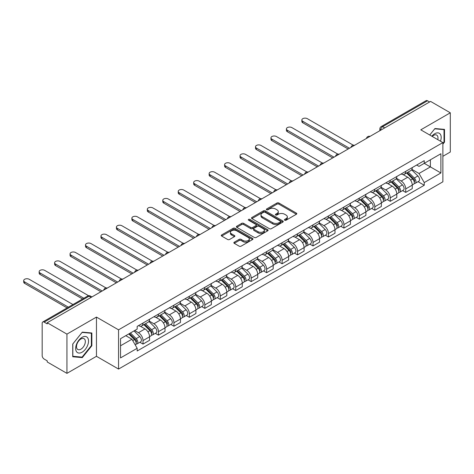 <?xml version="1.0" encoding="UTF-8"?>
<svg xmlns="http://www.w3.org/2000/svg" width="474" height="474" viewBox="0 0 474 474"><rect width="100%" height="100%" fill="white"/><g stroke="black" fill="none" stroke-linecap="round" stroke-linejoin="round"><path stroke-width="0.71" d="M284.702 220.214A0.96 0.557 0 0 0 286.065 220.214L296.392 214.248A1.375 0.794 0 0 0 296.795 213.691A1.375 0.794 0 0 0 296.392 213.128L278.89 203.02A1.375 0.794 0 0 0 276.946 203.02L266.613 208.987A0.96 0.557 0 0 0 266.335 209.378A0.96 0.557 0 0 0 266.613 209.775A0.96 0.557 0 0 0 267.976 209.775L269.315 208.998A4.402 2.542 0 0 1 275.536 208.998L276.994 209.846A4.402 2.542 0 0 1 278.285 211.641A4.402 2.542 0 0 1 276.994 213.436L275.661 214.207A0.96 0.557 0 0 0 275.376 214.603A0.96 0.557 0 0 0 275.661 214.995A0.96 0.557 0 0 0 277.017 214.995L278.357 214.224A4.402 2.542 0 0 1 284.578 214.224L286.035 215.066A4.402 2.542 0 0 1 287.327 216.861A4.402 2.542 0 0 1 286.035 218.656L284.702 219.426A0.96 0.557 0 0 0 284.418 219.823A0.96 0.557 0 0 0 284.702 220.214L284.702 219.426M234.263 242.208A1.375 0.794 0 0 0 233.86 242.765A1.375 0.794 0 0 0 234.263 243.328L239.174 246.166A1.375 0.794 0 0 0 241.118 246.166L252.589 239.542A1.375 0.794 0 0 0 252.992 238.979A1.375 0.794 0 0 0 252.589 238.416L235.086 228.314A1.375 0.794 0 0 0 233.143 228.314L221.672 234.938A1.375 0.794 0 0 0 221.269 235.495A1.375 0.794 0 0 0 221.672 236.058L227.603 239.483A1.375 0.794 0 0 0 229.546 239.483L234.458 236.65A1.375 0.794 0 0 0 234.861 236.088A1.375 0.794 0 0 0 234.458 235.525L231.513 233.83A3.679 2.121 0 0 1 230.435 232.325A3.679 2.121 0 0 1 232.71 230.364A3.679 2.121 0 0 1 236.716 230.826L248.24 237.474A3.679 2.121 0 0 1 249.318 238.979A3.679 2.121 0 0 1 247.043 240.94A3.679 2.121 0 0 1 243.038 240.478L241.118 239.37A1.375 0.794 0 0 0 239.174 239.37L234.263 242.208L234.263 243.328L239.174 240.514L239.174 239.37M118.553 329.833L96.459 317.082L66.941 334.123L47.228 322.741L430.588 101.412L450.3 112.794L420.782 129.835L442.87 142.591L118.553 329.833L118.553 369.068L442.87 181.82L442.87 142.591M269.41 228.705A1.375 0.794 0 0 0 271.353 228.705L282.83 222.081A1.375 0.794 0 0 0 283.233 221.518A1.375 0.794 0 0 0 282.83 220.961L265.327 210.853A1.375 0.794 0 0 0 263.384 210.853L251.907 217.477A1.375 0.794 0 0 0 251.504 218.04A1.375 0.794 0 0 0 251.907 218.603L269.41 228.705M248.939 220.422A0.96 0.557 0 0 1 249.917 220.558L249.917 219.415L267.709 229.689A1.375 0.794 0 0 1 268.112 230.251A1.375 0.794 0 0 1 267.709 230.808L256.238 237.433A1.375 0.794 0 0 1 254.289 237.433L236.793 227.33L236.793 226.205A1.375 0.794 0 0 0 236.39 226.768A1.375 0.794 0 0 0 236.793 227.33M236.793 226.205L241.699 223.373A1.375 0.794 0 0 1 243.642 223.373L250.74 227.473A1.375 0.794 0 0 0 252.689 227.473L255.942 225.588A1.375 0.794 0 0 0 256.345 225.026A1.375 0.794 0 0 0 255.942 224.469L248.554 220.203A0.96 0.557 0 0 1 248.275 219.806A0.96 0.557 0 0 1 248.868 219.296A0.96 0.557 0 0 1 249.917 219.415M66.941 334.123L66.941 373.358L47.228 361.976L47.228 360.833L44.159 359.061A2.803 1.618 -120 0 1 42.18 355.624L42.18 323.256A2.803 1.618 -120 0 1 42.755 321.976L87.631 296.066A2.803 1.618 60 0 1 89.035 296.203L44.159 322.113A2.803 1.618 -120 0 0 42.755 321.976M442.87 156.313L450.3 152.024L450.3 112.794M66.941 373.358L96.459 356.312L118.553 369.068M47.228 322.741L47.228 323.884L44.159 322.113M384.722 127.891L382.642 126.688A2.803 1.618 60 0 0 381.244 126.552L426.114 100.642A2.803 1.618 60 0 1 427.518 100.784L382.642 126.688A2.803 1.618 120 0 0 380.663 130.119L380.663 130.237M429.598 101.981L427.518 100.784M405.72 171.357A6.446 3.721 60 0 1 404.387 174.248L410.928 170.474A6.446 3.721 -120 0 0 412.262 167.583M396.448 178.295L401.164 181.021A6.446 3.721 60 0 1 405.726 188.913L412.262 185.138A6.446 3.721 -120 0 0 407.705 177.246L403.024 174.545M412.262 185.138L412.262 188.628L405.726 192.403L402.586 190.595M404.387 174.248A6.446 3.721 60 0 1 401.217 173.958M405.726 188.913L405.726 192.403M390.268 180.28A6.446 3.721 60 0 1 388.935 183.171L395.476 179.397A6.446 3.721 -120 0 0 396.809 176.506M387.134 199.513L390.268 201.326L396.809 197.551L396.809 194.062A6.446 3.721 -120 0 0 392.253 186.169L387.572 183.468M388.935 183.171A6.446 3.721 60 0 1 385.765 182.881M380.989 187.218L385.712 189.944A6.446 3.721 60 0 1 390.268 197.836L390.268 201.326M374.816 189.203A6.446 3.721 60 0 1 373.482 192.094L380.018 188.32A6.446 3.721 -120 0 0 381.357 185.423M371.681 208.436L374.816 210.249L381.357 206.474L381.357 202.985A6.446 3.721 -120 0 0 376.8 195.092L372.12 192.391M373.482 192.094A6.446 3.721 60 0 1 370.312 191.804M365.537 196.141L370.259 198.867A6.446 3.721 60 0 1 374.816 206.759L374.816 210.249M359.363 198.12A6.446 3.721 60 0 1 358.03 201.017L364.565 197.243A6.446 3.721 -120 0 0 365.904 194.346M356.229 217.359L359.363 219.172L365.904 215.392L365.904 211.908A6.446 3.721 -120 0 0 361.348 204.016L356.667 201.314M358.03 201.017A6.446 3.721 60 0 1 354.854 200.721M350.085 205.064L354.807 207.79A6.446 3.721 60 0 1 359.363 215.682L359.363 219.172M343.911 207.043A6.446 3.721 60 0 1 342.578 209.935L349.113 206.16A6.446 3.721 -120 0 0 350.446 203.269M340.776 226.282L343.911 228.089L350.446 224.315L350.446 220.825A6.446 3.721 -120 0 0 345.89 212.933L341.215 210.231M342.578 209.935A6.446 3.721 60 0 1 339.402 209.644M334.632 213.981L339.354 216.707A6.446 3.721 60 0 1 343.911 224.599L343.911 228.089M328.458 215.966A6.446 3.721 60 0 1 327.125 218.858L333.66 215.083A6.446 3.721 -120 0 0 334.994 212.192M325.324 235.205L328.458 237.012L334.994 233.238L334.994 229.748A6.446 3.721 -120 0 0 330.437 221.856L325.756 219.154M327.125 218.858A6.446 3.721 60 0 1 323.949 218.567M319.18 222.904L323.902 225.63A6.446 3.721 60 0 1 328.458 233.522L328.458 237.012M313.006 224.889A6.446 3.721 60 0 1 311.667 227.781L318.208 224.006A6.446 3.721 -120 0 0 319.541 221.115M309.872 244.122L313.006 245.935L319.541 242.161L319.541 238.671A6.446 3.721 -120 0 0 314.985 230.779L310.304 228.077M311.667 227.781A6.446 3.721 60 0 1 308.497 227.49M303.727 231.827L308.45 234.553A6.446 3.721 60 0 1 313.006 242.445L313.006 245.935M297.553 233.812A6.446 3.721 60 0 1 296.214 236.704L302.756 232.93A6.446 3.721 -120 0 0 304.089 230.032M294.419 253.045L297.553 254.858L304.089 251.084L304.089 247.594A6.446 3.721 -120 0 0 299.532 239.702L294.852 237M296.214 236.704A6.446 3.721 60 0 1 293.045 236.413M288.275 240.751L292.997 243.476A6.446 3.721 60 0 1 297.553 251.368L297.553 254.858M282.095 242.729A6.446 3.721 60 0 1 280.762 245.627L287.303 241.847A6.446 3.721 -120 0 0 288.636 238.955M278.961 261.968L282.095 263.775L288.636 260.001L288.636 256.517A6.446 3.721 -120 0 0 284.08 248.625L279.399 245.923M280.762 245.627A6.446 3.721 60 0 1 277.592 245.331M272.817 249.668L277.539 252.399A6.446 3.721 60 0 1 282.095 260.291L282.095 263.775M266.643 251.653A6.446 3.721 60 0 1 265.31 254.544L271.851 250.77A6.446 3.721 -120 0 0 273.184 247.878M263.508 270.891L266.643 272.698L273.184 268.924L273.184 265.434A6.446 3.721 -120 0 0 268.628 257.542L263.947 254.84M265.31 254.544A6.446 3.721 60 0 1 262.14 254.254M257.364 258.591L262.086 261.316A6.446 3.721 60 0 1 266.643 269.208L266.643 272.698M251.19 260.576A6.446 3.721 60 0 1 249.857 263.467L256.393 259.693A6.446 3.721 -120 0 0 257.732 256.801M248.056 279.814L251.19 281.621L257.732 277.847L257.732 274.357A6.446 3.721 -120 0 0 253.175 266.465L248.494 263.763M249.857 263.467A6.446 3.721 60 0 1 246.687 263.177M241.912 267.514L246.634 270.239A6.446 3.721 60 0 1 251.19 278.131L251.19 281.621M235.738 269.499A6.446 3.721 60 0 1 234.405 272.39L240.94 268.616A6.446 3.721 -120 0 0 242.273 265.724M232.604 288.731L235.738 290.544L242.279 286.77L242.279 283.28A6.446 3.721 -120 0 0 237.717 275.388L233.042 272.686M234.405 272.39A6.446 3.721 60 0 1 231.229 272.1M226.459 276.437L231.182 279.162A6.446 3.721 60 0 1 235.738 287.054L235.738 290.544M220.286 278.416A6.446 3.721 60 0 1 218.952 281.313L225.488 277.539A6.446 3.721 -120 0 0 226.821 274.642M217.151 297.654L220.286 299.467L226.821 295.693L226.821 292.203A6.446 3.721 -120 0 0 222.265 284.311L217.584 281.609M218.952 281.313A6.446 3.721 60 0 1 215.777 281.023M211.007 285.36L215.729 288.085A6.446 3.721 60 0 1 220.286 295.977L220.286 299.467M204.833 287.339A6.446 3.721 60 0 1 203.5 290.23L210.035 286.456A6.446 3.721 -120 0 0 211.368 283.565M201.699 306.577L204.833 308.384L211.368 304.61L211.368 301.126A6.446 3.721 -120 0 0 206.812 293.228L202.131 290.526M203.5 290.23A6.446 3.721 60 0 1 200.324 289.94M195.555 294.277L200.277 297.008A6.446 3.721 60 0 1 204.833 304.901L204.833 308.384M189.381 296.262A6.446 3.721 60 0 1 188.042 299.153L194.583 295.379A6.446 3.721 -120 0 0 195.916 292.488M186.246 315.5L189.381 317.307L195.916 313.533L195.916 310.043A6.446 3.721 -120 0 0 191.36 302.151L186.679 299.45M188.042 299.153A6.446 3.721 60 0 1 184.872 298.863M180.102 303.2L184.824 305.926A6.446 3.721 60 0 1 189.381 313.818L189.381 317.307M173.922 305.185A6.446 3.721 60 0 1 172.589 308.076L179.131 304.302A6.446 3.721 -120 0 0 180.464 301.411M170.788 324.423L173.928 326.231L180.464 322.456L180.464 318.966A6.446 3.721 -120 0 0 175.907 311.074L171.227 308.373M172.589 308.076A6.446 3.721 60 0 1 169.419 307.786M164.644 312.123L169.366 314.849A6.446 3.721 60 0 1 173.928 322.741L173.928 326.231M158.47 314.108A6.446 3.721 60 0 1 157.137 316.999L163.678 313.225A6.446 3.721 -120 0 0 165.011 310.334M155.336 333.341L158.47 335.154L165.011 331.379L165.011 327.889A6.446 3.721 -120 0 0 160.455 319.997L155.774 317.296M157.137 316.999A6.446 3.721 60 0 1 153.967 316.709M149.192 321.046L153.914 323.772A6.446 3.721 60 0 1 158.47 331.664L158.47 335.154M143.018 323.025A6.446 3.721 60 0 1 141.685 325.922L148.22 322.148A6.446 3.721 -120 0 0 149.559 319.251M139.883 342.264L143.018 344.077L149.559 340.302L149.559 336.813A6.446 3.721 -120 0 0 145.003 328.92L140.322 326.219M141.685 325.922A6.446 3.721 60 0 1 138.515 325.632M134.699 330.52L138.461 332.695A6.446 3.721 60 0 1 143.018 340.587L143.018 344.077M416.67 165.035L418.998 166.38L440.891 153.742L430.392 159.803L430.392 166.895L418.998 173.472L411.9 169.372M120.532 345.789L131.926 339.212L137.176 348.307L120.532 357.911L120.532 338.697L137.176 329.092L137.176 326.402L424.248 160.662L424.248 163.352L440.891 172.957L424.248 182.567L418.998 173.472M440.891 153.742L440.891 172.957M137.176 348.307L137.176 350.997L424.248 185.257L424.248 182.567M442.87 144.161L444.505 142.129L444.505 129.384L434.948 128.531L429.74 135.007M96.459 317.082L96.459 356.312M72.735 356.768L82.298 357.621L91.855 345.73L91.855 332.985L82.298 332.132L72.735 344.023L72.735 356.768M131.926 339.212L125.782 335.669M418.044 181.672L424.248 185.257M444.008 141.845L444.505 142.129M81.285 357.035L82.298 357.621M91.358 345.445L91.855 345.73M285.087 220.351L286.035 219.8A4.402 2.542 0 0 0 287.327 218.004L287.327 216.861M278.285 211.641L278.285 212.785A4.402 2.542 0 0 1 276.994 214.58L276.046 215.131M296.374 214.26L278.89 204.164A1.375 0.794 0 0 0 276.946 204.164L266.998 209.911M282.812 222.093L265.327 211.997A1.375 0.794 0 0 0 263.384 211.997L251.925 218.609M280.401 221.915A0.96 0.557 0 0 0 280.679 221.518A0.96 0.557 0 0 0 280.401 221.127L265.037 212.257A0.96 0.557 0 0 0 263.674 212.257L262.264 213.069A4.402 2.542 0 0 0 260.978 214.87A4.402 2.542 0 0 0 262.264 216.665L272.763 222.727A4.402 2.542 0 0 0 278.99 222.727L280.401 221.915L280.401 223.058A0.96 0.557 0 0 0 280.679 222.662L280.679 221.518M260.978 214.87L260.978 216.014A4.402 2.542 0 0 0 262.264 217.809L262.264 216.665M280.401 223.058L278.99 223.87A4.402 2.542 0 0 1 272.763 223.87L262.264 217.809M236.81 227.342L241.699 224.516L241.699 223.373M256.345 225.026L256.345 226.169A1.375 0.794 0 0 1 255.942 226.732L252.689 228.616A1.375 0.794 0 0 1 250.74 228.616L243.642 224.516A1.375 0.794 0 0 0 241.699 224.516M249.917 220.558L267.692 230.82M258.111 231.721A3.679 2.121 0 0 0 262.116 232.183A3.679 2.121 0 0 0 264.385 230.222A3.679 2.121 0 0 0 263.313 228.717L259.248 226.376A1.375 0.794 0 0 0 257.305 226.376L254.046 228.255A1.375 0.794 0 0 0 253.643 228.818A1.375 0.794 0 0 0 254.046 229.38L258.111 231.721L258.111 232.864A3.679 2.121 0 0 0 262.116 233.327A3.679 2.121 0 0 0 264.385 231.365L264.385 230.222M253.643 228.818L253.643 229.961A1.375 0.794 0 0 0 254.046 230.524L254.046 229.38M258.111 232.864L254.046 230.524M249.318 238.979L249.318 240.122A3.679 2.121 0 0 1 247.043 242.084A3.679 2.121 0 0 1 243.038 241.622L241.118 240.514A1.375 0.794 0 0 0 239.174 240.514M230.435 232.325L230.435 233.469A3.679 2.121 0 0 0 231.513 234.974L231.513 233.83M234.458 235.525L234.458 236.65L231.513 234.974M252.589 238.416L252.589 239.542L235.086 229.457A1.375 0.794 0 0 0 233.143 229.457L221.69 236.07M406.556 172.998L412.641 179.006A3.502 2.02 60 0 1 413.565 184.256L412.262 185.008M407.77 174.195L410.348 175.688M353.284 145.198L307.359 118.684A3.223 1.86 -0 0 0 303.846 118.281A3.223 1.86 -0 0 0 301.855 119.999A3.223 1.86 -0 0 0 302.803 121.314L349.457 148.249M407.231 172.607L413.897 179.184A1.683 0.972 60 0 1 414.341 181.708A1.683 0.972 60 0 1 414.187 181.767M408.238 172.026L414.329 178.034A3.502 2.02 60 0 1 415.254 183.284A3.502 2.02 60 0 1 414.193 183.397M411.645 169.811L417.89 175.972A3.502 2.02 60 0 1 418.815 181.222L415.254 183.284M348.171 148.996L302.803 122.802A3.223 1.86 180 0 1 301.855 121.486L301.855 119.999M391.103 181.921L397.188 187.929A3.502 2.02 60 0 1 398.113 193.179L396.809 193.931M392.318 183.118L394.895 184.611M337.826 154.121L291.907 127.607A3.223 1.86 -0 0 0 288.393 127.204A3.223 1.86 -0 0 0 286.403 128.922A3.223 1.86 -0 0 0 287.351 130.237L334.004 157.172M391.779 181.53L398.444 188.107A1.683 0.972 60 0 1 398.889 190.625A1.683 0.972 60 0 1 398.735 190.69M392.786 180.95L398.871 186.952A3.502 2.02 60 0 1 399.795 192.207A3.502 2.02 60 0 1 398.741 192.32M396.193 178.734L402.438 184.896A3.502 2.02 60 0 1 403.362 190.145L399.795 192.207M332.718 157.919L287.351 131.725A3.223 1.86 180 0 1 286.403 130.409L286.403 128.922M375.651 190.844L381.736 196.846A3.502 2.02 60 0 1 382.66 202.102L381.351 202.854M376.866 192.041L379.443 193.528M322.373 163.044L276.449 136.53A3.223 1.86 -0 0 0 272.941 136.127A3.223 1.86 -0 0 0 270.95 137.845A3.223 1.86 -0 0 0 271.892 139.16L318.552 166.096M376.326 190.453L382.992 197.03A1.683 0.972 60 0 1 383.436 199.548A1.683 0.972 60 0 1 383.282 199.613M377.334 189.873L383.419 195.875A3.502 2.02 60 0 1 384.343 201.124A3.502 2.02 60 0 1 383.288 201.237M380.741 187.657L386.985 193.819A3.502 2.02 60 0 1 387.91 199.068L384.343 201.124M317.266 166.836L271.892 140.648A3.223 1.86 180 0 1 270.95 139.332L270.95 137.845M440.488 141.216A9.107 5.255 120 0 0 440.322 134.225A9.107 5.255 120 0 0 431.832 136.216M437.769 139.64A6.233 3.596 120 0 0 437.395 135.736A6.233 3.596 120 0 0 436.69 135.084A6.233 3.596 120 0 0 432.205 136.435M429.758 135.019L434.747 128.81L444.008 129.639L444.008 141.987L442.87 143.403M443.397 129.284L444.008 129.639M87.672 337.826A9.107 5.255 120 0 0 78.88 340.178A9.107 5.255 120 0 0 76.521 351.696A9.107 5.255 120 0 0 85.32 349.338A9.107 5.255 120 0 0 87.672 337.826M84.745 339.337A6.233 3.596 120 0 0 84.04 338.685A6.233 3.596 120 0 0 78.24 341.594A6.233 3.596 120 0 0 77.108 348.834A6.233 3.596 120 0 0 77.807 349.48A6.233 3.596 120 0 0 83.608 346.571A6.233 3.596 120 0 0 84.745 339.337M82.097 357.112L72.836 356.282L72.836 343.934L82.097 332.41L91.358 333.24L91.358 345.587L82.097 357.112M90.747 332.884L91.358 333.24M360.193 199.761L366.284 205.769A3.502 2.02 60 0 1 367.208 211.019L365.898 211.777M361.407 200.964L363.991 202.451M306.921 171.961L260.996 145.447A3.223 1.86 -0 0 0 257.489 145.044A3.223 1.86 -0 0 0 255.498 146.762A3.223 1.86 -0 0 0 256.44 148.078L303.099 175.019M360.868 199.376L367.54 205.953A1.683 0.972 60 0 1 367.978 208.471A1.683 0.972 60 0 1 367.83 208.53M361.881 198.79L367.966 204.798A3.502 2.02 60 0 1 368.891 210.047A3.502 2.02 60 0 1 367.836 210.16M365.288 196.574L371.533 202.742A3.502 2.02 60 0 1 372.457 207.991L368.891 210.047M301.808 175.759L256.44 149.565A3.223 1.86 180 0 1 255.498 148.249L255.498 146.762M344.74 208.684L350.831 214.692A3.502 2.02 60 0 1 351.755 219.942L350.446 220.694M345.955 209.881L348.538 211.374M291.469 180.884L245.544 154.37A3.223 1.86 -0 0 0 242.036 153.967A3.223 1.86 -0 0 0 240.045 155.685A3.223 1.86 -0 0 0 240.988 157.001L287.647 183.942M345.416 208.293L352.081 214.87A1.683 0.972 60 0 1 352.526 217.394A1.683 0.972 60 0 1 352.372 217.453M346.429 207.713L352.514 213.721A3.502 2.02 60 0 1 353.438 218.97A3.502 2.02 60 0 1 352.378 219.083M349.836 205.497L356.081 211.659A3.502 2.02 60 0 1 357.005 216.914L353.438 218.97M286.355 184.682L240.988 158.488A3.223 1.86 180 0 1 240.045 157.172L240.045 155.685M329.288 217.607L335.379 223.615A3.502 2.02 60 0 1 336.303 228.865L334.994 229.617M330.502 218.804L333.086 220.297M276.016 189.807L230.091 163.293A3.223 1.86 -0 0 0 226.578 162.89A3.223 1.86 -0 0 0 224.593 164.608A3.223 1.86 -0 0 0 225.535 165.924L272.195 192.859M329.963 217.216L336.629 223.793A1.683 0.972 60 0 1 337.073 226.317A1.683 0.972 60 0 1 336.919 226.376M330.971 216.636L337.061 222.644A3.502 2.02 60 0 1 337.986 227.893A3.502 2.02 60 0 1 336.925 228.006M334.377 214.42L340.628 220.582A3.502 2.02 60 0 1 341.553 225.831L337.986 227.893M270.903 193.605L225.535 167.411A3.223 1.86 180 0 1 224.593 166.096L224.593 164.608M313.835 226.531L319.926 232.533A3.502 2.02 60 0 1 320.845 237.788L319.541 238.541M315.05 227.727L317.633 229.215M260.564 198.73L214.639 172.216A3.223 1.86 -0 0 0 211.126 171.813A3.223 1.86 -0 0 0 209.141 173.531A3.223 1.86 -0 0 0 210.083 174.847L256.736 201.782M314.511 226.139L321.176 232.716A1.683 0.972 60 0 1 321.621 235.234A1.683 0.972 60 0 1 321.467 235.3M315.518 225.559L321.609 231.561A3.502 2.02 60 0 1 322.533 236.816A3.502 2.02 60 0 1 321.473 236.929M318.925 223.343L325.176 229.505A3.502 2.02 60 0 1 326.1 234.754L322.533 236.816M255.45 202.528L210.083 176.334A3.223 1.86 180 0 1 209.141 175.019L209.141 173.531M298.383 235.454L304.468 241.456A3.502 2.02 60 0 1 305.392 246.711L304.089 247.464M299.598 236.65L302.175 238.138M245.111 207.648L199.187 181.139A3.223 1.86 -0 0 0 195.673 180.736A3.223 1.86 -0 0 0 193.682 182.454A3.223 1.86 -0 0 0 194.63 183.77L241.284 210.705M299.058 235.063L305.724 241.639A1.683 0.972 60 0 1 306.168 244.157A1.683 0.972 60 0 1 306.014 244.217M300.066 234.482L306.157 240.484A3.502 2.02 60 0 1 307.081 245.733A3.502 2.02 60 0 1 306.02 245.846M303.473 232.266L309.723 238.428A3.502 2.02 60 0 1 310.642 243.677L307.081 245.733M239.998 211.445L194.63 185.257A3.223 1.86 180 0 1 193.682 183.942L193.682 182.454M282.931 244.371L289.016 250.379A3.502 2.02 60 0 1 289.94 255.628L288.636 256.387M284.145 245.573L286.723 247.061M229.659 216.571L183.734 190.056A3.223 1.86 -0 0 0 180.221 189.653A3.223 1.86 -0 0 0 178.23 191.372A3.223 1.86 -0 0 0 179.178 192.687L225.831 219.628M283.606 243.986L290.272 250.562A1.683 0.972 60 0 1 290.716 253.08A1.683 0.972 60 0 1 290.562 253.14M284.613 243.399L290.704 249.407A3.502 2.02 60 0 1 291.623 254.657A3.502 2.02 60 0 1 290.568 254.769M288.02 241.183L294.265 247.345A3.502 2.02 60 0 1 295.189 252.601L291.623 254.657M224.546 220.369L179.178 194.174A3.223 1.86 180 0 1 178.23 192.859L178.23 191.372M267.478 253.294L273.563 259.302A3.502 2.02 60 0 1 274.487 264.551L273.184 265.304M268.693 254.491L271.27 255.984M214.201 225.494L168.282 198.979A3.223 1.86 -0 0 0 164.768 198.576A3.223 1.86 -0 0 0 162.778 200.295A3.223 1.86 -0 0 0 163.72 201.61L210.379 228.545M268.154 252.903L274.819 259.479A1.683 0.972 60 0 1 275.264 262.004A1.683 0.972 60 0 1 275.11 262.063M269.161 252.322L275.246 258.33A3.502 2.02 60 0 1 276.17 263.58A3.502 2.02 60 0 1 275.116 263.692M272.568 250.106L278.813 256.268A3.502 2.02 60 0 1 279.737 261.524L276.17 263.58M209.093 229.292L163.72 203.097A3.223 1.86 180 0 1 162.778 201.782L162.778 200.295M252.026 262.217L258.111 268.225A3.502 2.02 60 0 1 259.035 273.474L257.726 274.227M253.234 263.414L255.818 264.907M198.748 234.417L152.824 207.902A3.223 1.86 -0 0 0 149.316 207.499A3.223 1.86 -0 0 0 147.325 209.218A3.223 1.86 -0 0 0 148.267 210.533L194.927 237.468M252.701 261.826L259.367 268.403A1.683 0.972 60 0 1 259.805 270.927A1.683 0.972 60 0 1 259.657 270.986M253.709 261.245L259.793 267.253A3.502 2.02 60 0 1 260.718 272.503A3.502 2.02 60 0 1 259.663 272.615M257.115 259.029L263.36 265.191A3.502 2.02 60 0 1 264.285 270.441L260.718 272.503M193.635 238.215L148.267 212.02A3.223 1.86 180 0 1 147.325 210.705L147.325 209.218M236.567 271.14L242.658 277.142A3.502 2.02 60 0 1 243.583 282.397L242.273 283.15M237.782 272.337L240.365 273.824M183.296 243.34L137.371 216.825A3.223 1.86 -0 0 0 133.864 216.422A3.223 1.86 -0 0 0 131.873 218.141A3.223 1.86 -0 0 0 132.815 219.456L179.474 246.391M237.243 270.749L243.914 277.326A1.683 0.972 60 0 1 244.353 279.844A1.683 0.972 60 0 1 244.199 279.909M238.256 270.168L244.341 276.17A3.502 2.02 60 0 1 245.265 281.426A3.502 2.02 60 0 1 244.211 281.538M241.663 267.952L247.908 274.114A3.502 2.02 60 0 1 248.832 279.364L245.265 281.426M178.183 247.138L132.815 220.943A3.223 1.86 180 0 1 131.873 219.628L131.873 218.141M221.115 280.063L227.206 286.065A3.502 2.02 60 0 1 228.13 291.314L226.821 292.073M222.33 281.26L224.913 282.747M167.843 252.257L121.919 225.748A3.223 1.86 -0 0 0 118.411 225.34A3.223 1.86 -0 0 0 116.42 227.064A3.223 1.86 -0 0 0 117.362 228.379L164.022 255.314M221.791 279.672L228.456 286.249A1.683 0.972 60 0 1 228.901 288.767A1.683 0.972 60 0 1 228.746 288.826M222.804 279.091L228.889 285.093A3.502 2.02 60 0 1 229.813 290.343A3.502 2.02 60 0 1 228.752 290.455M226.205 276.869L232.456 283.037A3.502 2.02 60 0 1 233.38 288.287L229.813 290.343M162.73 256.055L117.362 229.866A3.223 1.86 180 0 1 116.42 228.551L116.42 227.064M205.663 288.98L211.754 294.988A3.502 2.02 60 0 1 212.678 300.238L211.368 300.996M206.877 290.183L209.461 291.67M152.391 261.18L106.466 234.666A3.223 1.86 -0 0 0 102.953 234.263A3.223 1.86 -0 0 0 100.968 235.981A3.223 1.86 -0 0 0 101.91 237.296L148.563 264.237M206.338 288.595L213.004 295.172A1.683 0.972 60 0 1 213.448 297.69A1.683 0.972 60 0 1 213.294 297.749M207.345 288.008L213.436 294.016A3.502 2.02 60 0 1 214.361 299.266A3.502 2.02 60 0 1 213.3 299.378M210.752 285.792L217.003 291.954A3.502 2.02 60 0 1 217.927 297.21L214.361 299.266M147.278 264.978L101.91 238.783A3.223 1.86 180 0 1 100.968 237.468L100.968 235.981M190.21 297.903L196.295 303.911A3.502 2.02 60 0 1 197.22 309.161L195.916 309.913M191.425 299.1L194.002 300.593M136.939 270.103L91.014 243.589A3.223 1.86 -0 0 0 87.5 243.186A3.223 1.86 -0 0 0 85.516 244.904A3.223 1.86 -0 0 0 86.458 246.219L133.111 273.154M190.886 297.512L197.551 304.089A1.683 0.972 60 0 1 197.996 306.613A1.683 0.972 60 0 1 197.842 306.672M191.893 296.931L197.984 302.939A3.502 2.02 60 0 1 198.908 308.189A3.502 2.02 60 0 1 197.848 308.301M195.3 294.715L201.551 300.877A3.502 2.02 60 0 1 202.475 306.127L198.908 308.189M131.825 273.901L86.458 247.706A3.223 1.86 180 0 1 85.516 246.391L85.516 244.904M174.758 306.826L180.843 312.834A3.502 2.02 60 0 1 181.767 318.084L180.464 318.836M175.972 308.023L178.55 309.516M121.486 279.026L75.562 252.512A3.223 1.86 -0 0 0 72.048 252.109A3.223 1.86 -0 0 0 70.057 253.827A3.223 1.86 -0 0 0 71.005 255.142L117.659 282.077M175.433 306.435L182.099 313.012A1.683 0.972 60 0 1 182.543 315.536A1.683 0.972 60 0 1 182.389 315.595M176.441 305.854L182.531 311.862A3.502 2.02 60 0 1 183.45 317.112A3.502 2.02 60 0 1 182.395 317.224M179.847 303.638L186.092 309.8A3.502 2.02 60 0 1 187.017 315.05L183.45 317.112M116.373 282.824L71.005 256.63A3.223 1.86 180 0 1 70.057 255.314L70.057 253.827M159.305 315.749L165.39 321.751A3.502 2.02 60 0 1 166.315 327.007L165.011 327.759M160.52 316.946L163.097 318.433M106.028 287.949L60.109 261.435A3.223 1.86 -0 0 0 56.596 261.032A3.223 1.86 -0 0 0 54.605 262.75A3.223 1.86 -0 0 0 55.553 264.065L102.206 291M159.981 315.358L166.647 321.935A1.683 0.972 60 0 1 167.091 324.453A1.683 0.972 60 0 1 166.937 324.518M160.988 314.777L167.073 320.779A3.502 2.02 60 0 1 167.997 326.035A3.502 2.02 60 0 1 166.943 326.148M164.395 312.562L170.64 318.724A3.502 2.02 60 0 1 171.564 323.973L167.997 326.035M100.921 291.747L55.553 265.553A3.223 1.86 180 0 1 54.605 264.237L54.605 262.75M143.853 324.672L149.938 330.674A3.502 2.02 60 0 1 150.862 335.924L149.553 336.682M145.068 325.869L147.645 327.356M88.597 295.723L44.651 270.352A3.223 1.86 -0 0 0 41.143 269.949A3.223 1.86 -0 0 0 39.152 271.673A3.223 1.86 -0 0 0 40.094 272.988L83.851 298.247M144.529 324.281L151.194 330.858A1.683 0.972 60 0 1 151.639 333.376A1.683 0.972 60 0 1 151.484 333.435M145.536 323.695L151.621 329.703A3.502 2.02 60 0 1 152.545 334.952A3.502 2.02 60 0 1 151.49 335.065M148.943 321.479L155.188 327.647A3.502 2.02 60 0 1 156.112 332.896L152.545 334.952M82.565 298.993L40.094 274.47A3.223 1.86 180 0 1 39.152 273.154L39.152 271.673M128.762 333.951L134.486 339.597A3.502 2.02 60 0 1 135.41 344.847L135.238 344.948M129.609 334.792L132.193 336.279M72.955 304.539L29.198 279.275A3.223 1.86 -0 0 0 25.691 278.872A3.223 1.86 -0 0 0 23.7 280.59A3.223 1.86 -0 0 0 24.642 281.906L68.398 307.17M129.432 333.56L135.742 339.781A1.683 0.972 60 0 1 136.18 342.299A1.683 0.972 60 0 1 136.032 342.358M130.445 332.979L136.168 338.626A3.502 2.02 60 0 1 137.093 343.875A3.502 2.02 60 0 1 136.038 343.988M134.012 330.917L139.735 336.564A3.502 2.02 60 0 1 140.66 341.819L137.093 343.875M67.112 307.91L24.642 283.393A3.223 1.86 180 0 1 23.7 282.077L23.7 280.59M380.758 130.178L380.663 130.119A2.803 1.618 0 0 1 379.84 128.975L379.84 130.711M158.47 331.664L165.011 327.889M173.928 322.741L180.464 318.966M189.381 313.818L195.916 310.043M204.833 304.901L211.368 301.126M220.286 295.977L226.821 292.203M235.738 287.054L242.279 283.28M251.19 278.131L257.732 274.357M266.643 269.208L273.184 265.434M282.095 260.291L288.636 256.517M297.553 251.368L304.089 247.594M313.006 242.445L319.541 238.671M328.458 233.522L334.994 229.748M343.911 224.599L350.446 220.825M359.363 215.682L365.904 211.908M374.816 206.759L381.357 202.985M390.268 197.836L396.809 194.062M143.018 340.587L149.559 336.813M138.461 332.695L145.003 328.92M153.914 323.772L160.455 319.997M169.366 314.849L175.907 311.074M184.824 305.926L191.36 302.151M200.277 297.008L206.812 293.228M215.729 288.085L222.265 284.311M231.182 279.162L237.717 275.388M246.634 270.239L253.175 266.465M262.086 261.316L268.628 257.542M277.539 252.399L284.08 248.625M292.997 243.476L299.532 239.702M308.45 234.553L314.985 230.779M323.902 225.63L330.437 221.856M339.354 216.707L345.89 212.933M354.807 207.79L361.348 204.016M370.259 198.867L376.8 195.092M385.712 189.944L392.253 186.169M401.164 181.021L407.705 177.246M369.791 136.512A2.803 1.618 120 0 0 368.553 137.229M354.339 145.435A2.803 1.618 120 0 0 353.1 146.152M338.88 154.358A2.803 1.618 120 0 0 337.648 155.069M323.428 163.281A2.803 1.618 120 0 0 322.19 163.992M307.976 172.198A2.803 1.618 120 0 0 306.737 172.915M292.523 181.121A2.803 1.618 120 0 0 291.285 181.838M277.071 190.044A2.803 1.618 120 0 0 275.832 190.755M261.618 198.967A2.803 1.618 120 0 0 260.38 199.678M246.166 207.89A2.803 1.618 120 0 0 244.928 208.601M230.708 216.808A2.803 1.618 120 0 0 229.475 217.525M215.255 225.731A2.803 1.618 120 0 0 214.023 226.448M199.803 234.654A2.803 1.618 120 0 0 198.565 235.365M184.35 243.577A2.803 1.618 120 0 0 183.112 244.288M168.898 252.494A2.803 1.618 120 0 0 167.66 253.211M153.446 261.417A2.803 1.618 120 0 0 152.207 262.134M137.993 270.34A2.803 1.618 120 0 0 136.755 271.057M122.541 279.263A2.803 1.618 120 0 0 121.303 279.974M107.083 288.186A2.803 1.618 120 0 0 105.85 288.897M91.115 297.405L89.035 296.203A2.803 1.618 120 0 1 90.433 296.066A2.803 2.803 0 0 0 87.631 296.066M286.035 219.8L286.035 218.656M275.661 214.995L275.661 214.207M276.994 214.58L276.994 213.436M266.613 209.775L266.613 208.987M276.946 204.164L276.946 203.02M278.89 204.164L278.89 203.02M296.392 214.248L296.392 213.128M251.907 218.603L251.907 217.477M263.384 211.997L263.384 210.853M265.327 211.997L265.327 210.853M282.83 222.081L282.83 220.961M272.763 223.87L272.763 222.727M278.99 223.87L278.99 222.727M243.642 224.516L243.642 223.373M250.74 228.616L250.74 227.473M252.689 228.616L252.689 227.473M255.942 226.732L255.942 225.588M267.709 230.808L267.709 229.689M241.118 240.514L241.118 239.37M243.038 241.622L243.038 240.478M221.672 236.058L221.672 234.938M233.143 229.457L233.143 228.314M235.086 229.457L235.086 228.314M412.641 179.006L410.632 180.167M414.691 180.938L414.057 181.299M417.89 175.972L414.329 178.034M302.803 122.802L302.803 121.314M397.188 187.929L395.18 189.09M399.232 189.861L398.604 190.222M402.438 184.896L398.871 186.952M287.351 131.725L287.351 130.237M381.736 196.846L379.727 198.008M383.78 198.778L383.152 199.145M386.985 193.819L383.419 195.875M271.892 140.648L271.892 139.16M366.284 205.769L364.269 206.931M368.328 207.701L367.7 208.068M371.533 202.742L367.966 204.798M256.44 149.565L256.44 148.078M350.831 214.692L348.817 215.854M352.875 216.624L352.247 216.985M356.081 211.659L352.514 213.721M240.988 158.488L240.988 157.001M335.379 223.615L333.364 224.777M337.423 225.547L336.789 225.908M340.628 220.582L337.061 222.644M225.535 167.411L225.535 165.924M319.926 232.533L317.912 233.7M321.97 234.47L321.336 234.831M325.176 229.505L321.609 231.561M210.083 176.334L210.083 174.847M304.468 241.456L302.459 242.617M306.518 243.387L305.884 243.755M309.723 238.428L306.157 240.484M194.63 185.257L194.63 183.77M289.016 250.379L287.007 251.54M291.066 252.31L290.432 252.678M294.265 247.345L290.704 249.407M179.178 194.174L179.178 192.687M273.563 259.302L271.555 260.463M275.607 261.233L274.979 261.595M278.813 256.268L275.246 258.33M163.72 203.097L163.72 201.61M258.111 268.225L256.102 269.386M260.155 270.156L259.527 270.518M263.36 265.191L259.793 267.253M148.267 212.02L148.267 210.533M242.658 277.142L240.644 278.303M244.703 279.079L244.074 279.441M247.908 274.114L244.341 276.17M132.815 220.943L132.815 219.456M227.206 286.065L225.191 287.226M229.25 287.996L228.616 288.364M232.456 283.037L228.889 285.093M117.362 229.866L117.362 228.379M211.754 294.988L209.739 296.149M213.798 296.92L213.164 297.287M217.003 291.954L213.436 294.016M101.91 238.783L101.91 237.296M196.295 303.911L194.287 305.072M198.345 305.843L197.711 306.204M201.551 300.877L197.984 302.939M86.458 247.706L86.458 246.219M180.843 312.834L178.834 313.995M182.893 314.766L182.259 315.127M186.092 309.8L182.531 311.862M71.005 256.63L71.005 255.142M165.39 321.751L163.382 322.913M167.435 323.683L166.807 324.05M170.64 318.724L167.073 320.779M55.553 265.553L55.553 264.065M149.938 330.674L147.929 331.836M151.982 332.606L151.354 332.973M155.188 327.647L151.621 329.703M40.094 274.47L40.094 272.988M134.486 339.597L132.732 340.61M136.53 341.529L135.902 341.896M139.735 336.564L136.168 338.626M24.642 283.393L24.642 281.906M370.028 136.376A2.803 2.803 0 0 0 366.432 138.449M354.576 145.299A2.803 2.803 0 0 0 350.979 147.373M339.123 154.222A2.803 2.803 0 0 0 335.527 156.296M323.665 163.139A2.803 2.803 0 0 0 320.074 165.219M308.213 172.062A2.803 2.803 0 0 0 304.622 174.136M292.76 180.985A2.803 2.803 0 0 0 289.164 183.059M277.308 189.908A2.803 2.803 0 0 0 273.711 191.982M261.855 198.831A2.803 2.803 0 0 0 258.259 200.905M246.403 207.748A2.803 2.803 0 0 0 242.807 209.828M230.951 216.671A2.803 2.803 0 0 0 227.354 218.745M215.492 225.594A2.803 2.803 0 0 0 211.902 227.668M200.04 234.517A2.803 2.803 0 0 0 196.449 236.591M184.587 243.44A2.803 2.803 0 0 0 180.991 245.514M169.135 252.358A2.803 2.803 0 0 0 165.539 254.437M153.683 261.281A2.803 2.803 0 0 0 150.086 263.354M138.23 270.204A2.803 2.803 0 0 0 134.634 272.277M122.778 279.127A2.803 2.803 0 0 0 119.181 281.201M107.325 288.044A2.803 2.803 0 0 0 103.729 290.124M91.932 296.931L90.433 296.066M381.244 126.552A2.803 2.803 0 0 0 379.84 128.975"/></g></svg>
